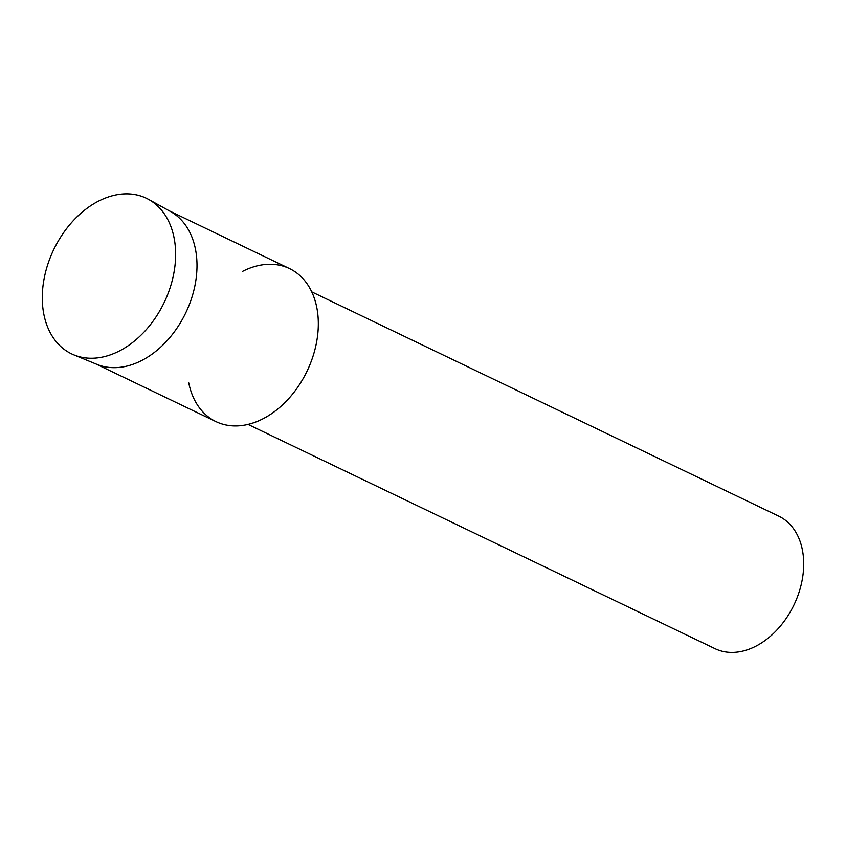 <?xml version="1.0" encoding="UTF-8"?>
<svg xmlns="http://www.w3.org/2000/svg" width="846" height="846" viewBox="0 0 846 846"><rect width="100%" height="100%" fill="white"/><g stroke="black" fill="none" stroke-linecap="round" stroke-linejoin="round"><path stroke-width="1.27" d="M46.234 269.578A86.313 61.24 -64.3 0 0 86.387 357.995A86.313 61.24 -64.3 0 0 171.685 282.532A86.313 61.24 -64.3 0 0 131.532 194.115A86.313 61.24 -64.3 0 0 46.234 269.578A86.313 61.24 -64.3 0 0 73.866 354.876A86.313 61.24 -64.3 0 0 171.685 282.532A86.313 61.24 -64.3 0 0 148.536 199.392A86.313 61.24 -64.3 0 0 46.234 269.578M188.764 382.921A84.886 60.235 -64.3 0 0 248.639 424.269A84.886 60.235 -64.3 0 0 314.437 351.471A84.886 60.235 -64.3 0 0 242.252 271.534M248.047 424.417L715.092 648.702A73.528 52.166 -64.3 0 0 800.348 587.938A73.528 52.166 -64.3 0 0 778.754 516.155L311.709 291.859M73.866 354.876L96.92 364.362A84.886 60.235 -64.3 0 0 193.121 293.213A84.886 60.235 -64.3 0 0 170.353 211.447L148.536 199.392M95.788 363.896L215.994 421.625A84.886 60.235 -64.3 0 0 314.437 351.471A84.886 60.235 -64.3 0 0 289.491 268.584L169.285 210.855"/></g></svg>
